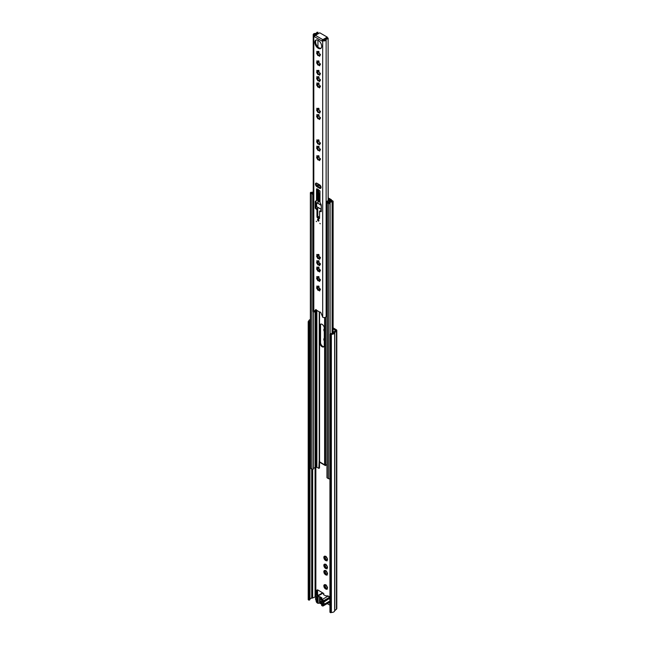 <?xml version="1.0" encoding="UTF-8"?>
<svg xmlns="http://www.w3.org/2000/svg" width="645" height="645" viewBox="0 0 645 645"><rect width="100%" height="100%" fill="white"/><g stroke="black" fill="none" stroke-linecap="round" stroke-linejoin="round"><path stroke-width="0.97" d="M325.725 584.91A2.524 1.459 -120 0 0 324.645 584.62L324.129 584.926A2.524 1.459 -120 0 0 323.838 585.999L324.032 586.926A2.524 1.459 -120 0 0 324.822 588.288L325.523 588.909A2.524 1.459 -120 0 0 326.604 589.199L327.047 589.377L327.587 587.555L325.741 585.184L326.136 584.959M327.12 588.901A2.524 1.459 -120 0 0 327.41 587.942A2.524 1.459 -120 0 0 327.41 587.829M325.725 570.728A2.524 1.459 -120 0 0 324.645 570.438L324.129 570.736A2.524 1.459 -120 0 0 323.838 571.809L324.032 572.736A2.524 1.459 -120 0 0 324.822 574.098L325.523 574.727A2.524 1.459 -120 0 0 326.604 575.018L327.047 575.195L327.587 573.373L325.741 571.002L326.136 570.769M327.12 574.719A2.524 1.459 -120 0 0 327.41 573.76A2.524 1.459 -120 0 0 327.41 573.639M325.725 564.407A2.524 1.459 -120 0 0 324.645 564.117L324.129 564.415A2.524 1.459 -120 0 0 323.838 565.488L324.032 566.415A2.524 1.459 -120 0 0 324.822 567.777L325.523 568.406A2.524 1.459 -120 0 0 326.604 568.697L327.047 568.874L327.587 567.052L325.741 564.681L326.136 564.448M327.12 568.398A2.524 1.459 -120 0 0 327.41 567.431A2.524 1.459 -120 0 0 327.41 567.318M325.725 556.442A2.524 1.459 -120 0 0 324.645 556.151L324.129 556.45A2.524 1.459 -120 0 0 323.838 557.522L324.032 558.449A2.524 1.459 -120 0 0 324.822 559.812L325.523 560.441A2.524 1.459 -120 0 0 326.604 560.731L327.047 560.908L327.587 559.086L325.741 556.716L326.136 556.482M327.12 560.432A2.524 1.459 -120 0 0 327.41 559.473A2.524 1.459 -120 0 0 327.41 559.352M325.282 564.56A0.71 0.411 60 0 1 325.153 565.02L324.5 565.391M324.129 564.415L324.677 565.052L323.838 565.488M324.677 565.052L324.072 565.471M324.54 565.375L325.056 565.979A0.71 0.411 60 0 1 325.709 567.108L325.975 567.858M324.032 566.415L325.048 567.31L324.822 567.777M325.282 570.881A0.71 0.411 60 0 1 325.153 571.341L324.5 571.712M324.129 570.736L324.677 571.373L323.838 571.809M324.677 571.373L324.072 571.793M324.54 571.696L325.056 572.3A0.71 0.411 60 0 1 325.709 573.429L325.975 574.187M324.032 572.736L325.048 573.631L324.822 574.098M325.282 556.603A0.71 0.411 60 0 1 325.153 557.054L324.5 557.425M324.129 556.45L324.677 557.087L323.838 557.522M324.677 557.087L324.072 557.506M324.54 557.409L325.056 558.014A0.71 0.411 60 0 1 325.709 559.142L325.975 559.9M324.032 558.449L325.048 559.344L324.822 559.812M325.282 585.071A0.71 0.411 60 0 1 325.153 585.523L324.5 585.902M324.129 584.926L324.677 585.563L323.838 585.999M324.677 585.563L324.072 585.974M324.54 585.878L325.056 586.49A0.71 0.411 60 0 1 325.709 587.619L325.975 588.369M324.032 586.926L325.048 587.821L324.822 588.288M324.669 339.02L323.774 339.472L324.032 340.375A2.524 1.459 -120 0 0 324.29 340.963M324.669 329.514L323.774 329.966L324.032 330.869A2.524 1.459 -120 0 0 324.29 331.457M327.217 566.391A2.524 1.459 -120 0 0 326.426 565.028M327.217 572.712A2.524 1.459 -120 0 0 326.426 571.349M327.217 586.902A2.524 1.459 -120 0 0 326.426 585.539M327.217 558.433A2.524 1.459 -120 0 0 326.426 557.062M324.29 337.875L324.129 338.375A2.524 1.459 -120 0 0 323.838 339.455M324.29 328.369L324.129 328.869A2.524 1.459 -120 0 0 323.838 329.942M333.118 328.869L335.577 330.433L333.771 332.03A1.83 1.056 0 0 0 333.441 332.586A1.83 1.056 180 0 1 331.457 333.578A1.217 0.701 0 0 0 330.49 333.779L329.942 334.102L330.804 334.594L330.804 612.75L329.942 612.25L329.942 334.102M309.971 599.116A1.83 1.056 180 0 1 311.688 598.181A1.83 1.056 0 0 0 312.648 597.988L315.066 597.012L316.106 597.197M327.209 603.607L329.942 605.187M329.942 596.972L327.821 595.851M328.716 602.736L329.942 603.438M323.427 593.311L317.993 590.07A1.83 1.056 -120 0 0 317.082 589.981A1.83 1.056 -120 0 0 316.703 590.82L316.703 594.303A1.83 1.056 -120 0 0 317.3 595.916M326.443 567.761A0.71 0.411 60 0 1 327.047 567.624M326.443 574.082A0.71 0.411 60 0 1 327.047 573.945M326.443 559.796A0.71 0.411 60 0 1 327.047 559.658M326.443 588.264A0.71 0.411 60 0 1 327.047 588.127M317.622 589.917A1.83 1.056 -120 0 0 317.566 590.32L317.566 593.803A1.83 1.056 -120 0 0 318.162 595.416M333.118 327.87L336.263 329.684A1.83 1.056 180 0 1 336.795 330.433A1.83 1.056 180 0 1 336.464 331.038L334.658 332.618A3.048 1.758 180 0 1 331.353 334.279L330.804 334.594M329.264 602.059L329.942 602.446M309.068 322.048L309.068 600.197L308.205 599.705L308.205 321.549L309.616 321.726A1.217 0.701 0 0 0 309.971 321.234A1.217 0.701 0 0 0 309.963 321.17A1.83 1.056 180 0 1 309.955 321.081A1.83 1.056 180 0 1 310.358 320.42M309.068 600.197L309.616 599.882A1.217 0.701 0 0 0 309.971 599.382A1.217 0.701 0 0 0 309.963 599.326L309.963 321.291M336.795 330.433L336.795 608.582A1.83 1.056 180 0 1 336.464 609.186L334.658 610.775A3.048 1.758 180 0 1 331.353 612.436L330.804 612.75M308.205 321.549L308.753 321.234A3.048 1.758 180 0 1 308.737 321.081A3.048 1.758 180 0 1 310.358 319.525M331.353 612.436L331.353 334.279M322.822 600.922L322.935 603.68M317.735 600.672L317.566 597.891M325.523 588.909L326.604 589.199M325.661 588.724L326.588 588.014M325.999 584.87L324.645 584.62M325.523 560.441L326.604 560.731M325.661 560.247L326.588 559.546M325.999 556.393L324.645 556.151M325.523 574.727L326.604 575.018M325.661 574.534L326.588 573.832M325.999 570.68L324.645 570.438M325.523 568.406L326.604 568.697M325.661 568.213L326.588 567.511M325.999 564.359L324.645 564.117M321.637 601.471A1.217 0.701 60 0 1 321.492 601.608A1.217 0.701 60 0 1 320.879 601.543A1.217 0.701 60 0 1 320.089 600.471A1.217 0.701 60 0 1 320.275 599.495A1.217 0.701 60 0 1 320.879 599.56A1.217 0.701 60 0 1 321.637 600.503M321.008 602.761L320.404 602.962A3.959 2.29 60 0 1 320.049 602.664L320.21 602.188A3.233 1.862 -120 0 0 321.557 602.962L321.637 603.002M320.67 597.875L320.21 598.141L320.049 597.48A3.959 2.29 60 0 1 320.404 597.584L321.363 598.141A3.959 2.29 60 0 1 321.718 598.439L321.807 598.56M320.21 598.141A3.233 1.862 60 0 1 320.879 598.415A3.233 1.862 60 0 1 321.557 598.915L321.678 598.842M320.589 603.002L321.637 603.083M317.921 596.851L317.921 603.317L317.243 602.93A1.524 0.879 -120 0 1 316.219 601.479A4.757 2.749 -120 0 1 316.066 600.495L315.945 600.116A2.072 1.193 -120 0 1 315.945 597.77L316.066 597.536A4.757 2.749 -120 0 1 316.219 596.73A1.524 0.879 60 0 1 316.485 596.383A1.524 0.879 60 0 1 317.243 596.464L319.823 596.706L321.936 597.923L321.557 598.915M321.694 599.028L321.694 605.502L322.363 605.889A1.524 0.879 -120 0 0 323.129 605.961A1.524 0.879 -120 0 0 323.387 605.623A4.757 2.749 -120 0 0 323.548 604.808L323.661 604.575A2.072 1.193 -120 0 0 323.661 602.228L323.548 601.858A4.757 2.749 -120 0 0 323.387 600.866A1.524 0.879 60 0 0 322.363 599.415L321.637 598.955L321.637 605.421L321.645 598.979M323.548 601.858L329.361 598.496A4.757 2.749 -120 0 0 329.208 597.504A1.524 0.879 -120 0 0 328.184 596.053L325.604 595.811L323.492 594.593L323.782 593.594M316.485 596.383L322.298 593.021A1.524 0.879 -120 0 1 323.064 593.102L323.79 593.561M317.921 603.317L319.533 603.131L319.533 596.657M319.823 596.706L319.823 603.18L321.637 604.22M321.637 603.607A3.959 2.29 60 0 1 321.363 603.518L321.178 603.349M317.566 598.971L316.502 599.584A1.217 0.701 60 0 1 316.703 600.342L317.566 599.842M316.502 599.584L316.502 598.947L317.566 598.334M317.566 597.923L316.703 598.423A1.217 0.701 60 0 1 316.502 598.947M316.703 598.423L316.703 597.391L317.735 597.988L317.735 601.97L316.703 601.374L316.703 600.342M321.871 604.357L322.911 604.954L322.911 603.922A1.217 0.701 60 0 1 323.113 603.398L323.113 602.761A1.217 0.701 60 0 1 322.911 602.003L322.911 600.971L321.871 600.374L321.871 604.357L322.935 603.704M329.361 598.496L323.661 602.228M323.661 604.575L329.482 601.213A2.072 1.193 -120 0 0 329.482 598.866M329.482 601.213L323.548 604.808M323.129 605.961L328.942 602.599A1.524 0.879 -120 0 0 329.208 602.261A4.757 2.749 -120 0 0 329.361 601.454M317.703 600.656L316.703 601.374M320.339 289.903L320.372 289.016M320.339 280.39L320.372 279.503M320.339 270.884L320.372 269.997M320.339 264.563L320.372 263.676M320.339 258.242L320.372 257.355M320.339 150.027L320.372 149.14M320.339 159.533L320.372 158.646M320.339 143.706L320.372 142.819M320.339 118.422L320.372 117.527M320.339 112.093L320.372 111.206M319.057 84.084L318.291 83.584A0.71 0.411 60 0 1 317.405 83.342L316.824 82.963L316.864 83.657A0.71 0.411 60 0 1 316.631 84.543L316.824 85.503A0.71 0.411 60 0 1 317.477 86.64L318.211 87.285A0.71 0.411 60 0 1 319.106 87.526L319.678 87.905L319.638 87.212A0.71 0.411 60 0 1 319.88 86.325L319.678 85.366A0.71 0.411 60 0 1 319.033 84.229L319.057 84.084M317.598 83.915L317.566 83.245M318.517 86.946L317.082 84.455M319.057 77.755L318.291 77.263A0.71 0.411 60 0 1 317.405 77.021L316.824 76.642L316.864 77.336A0.71 0.411 60 0 1 316.631 78.222L316.824 79.182A0.71 0.411 60 0 1 317.477 80.311L318.211 80.964A0.71 0.411 60 0 1 319.106 81.206L319.678 81.584L319.638 80.891A0.71 0.411 60 0 1 319.88 80.004L319.678 79.045A0.71 0.411 60 0 1 319.033 77.908L319.057 77.755M317.598 77.593L317.566 76.924M318.517 80.617L317.082 78.134M319.057 71.434L318.291 70.942A0.71 0.411 60 0 1 317.405 70.7L316.824 70.321L316.864 71.006A0.71 0.411 60 0 1 316.631 71.901L316.824 72.861A0.71 0.411 60 0 1 317.477 73.99L318.211 74.643A0.71 0.411 60 0 1 319.106 74.885L319.678 75.255L319.638 74.57A0.71 0.411 60 0 1 319.88 73.683L319.678 72.716A0.71 0.411 60 0 1 319.033 71.587L319.057 71.434M317.598 71.264L317.566 70.603M318.517 74.296L317.082 71.805M319.057 61.976L318.291 61.477A0.71 0.411 60 0 1 317.405 61.243L316.824 60.864L316.864 61.549A0.71 0.411 60 0 1 316.631 62.444L316.824 63.404A0.71 0.411 60 0 1 317.477 64.532L318.211 65.185A0.71 0.411 60 0 1 319.106 65.427L319.678 65.798L319.638 65.113A0.71 0.411 60 0 1 319.88 64.226L319.678 63.258A0.71 0.411 60 0 1 319.033 62.13L319.057 61.976M317.598 61.807L317.566 61.146M318.517 64.839L317.082 62.347M320.339 55.204L320.372 54.317M314.825 42.336A4.846 2.798 -120 0 0 316.945 47.214A4.846 2.798 -120 0 0 320.678 48.512A4.846 2.798 -120 0 0 321.678 46.295A4.846 2.798 -120 0 0 319.565 41.417A4.846 2.798 -120 0 0 315.832 40.119A4.846 2.798 -120 0 0 314.825 42.336M316.252 39.95A4.846 2.798 -120 0 0 315.599 41.893A4.846 2.798 -120 0 0 317.469 46.488A4.846 2.798 -120 0 0 321.033 48.238M316.163 221.211L316.606 221.678L316.163 221.211M319.823 223.331L320.267 223.799L319.823 223.331M317.542 219.768A1.008 0.581 -120 0 0 317.977 220.783A1.008 0.581 -120 0 0 318.759 221.05A1.008 0.581 -120 0 0 318.961 220.59A1.008 0.581 -120 0 0 318.525 219.582A1.008 0.581 -120 0 0 317.751 219.308A1.008 0.581 -120 0 0 317.542 219.768M321.057 187.381A2.137 1.234 -120 0 0 319.549 184.768L316.961 183.269A2.137 1.234 -120 0 0 315.889 183.164A2.137 1.234 -120 0 0 315.566 184.873A2.137 1.234 -120 0 0 316.961 186.752L319.549 188.251A2.137 1.234 -120 0 0 320.613 188.356A2.137 1.234 -120 0 0 321.057 187.381M319.057 52.471L318.291 51.971A0.71 0.411 60 0 1 317.405 51.737L316.824 51.358L316.864 52.043A0.71 0.411 60 0 1 316.631 52.938L316.824 53.898A0.71 0.411 60 0 1 317.477 55.027L318.211 55.68A0.71 0.411 60 0 1 319.106 55.922L319.678 56.292L319.638 55.607A0.71 0.411 60 0 1 319.88 54.72L319.678 53.753A0.71 0.411 60 0 1 319.033 52.624L319.057 52.471M317.566 51.64L317.332 52.527M317.082 52.842L318.517 55.333M320.372 63.823L320.339 64.71M320.372 73.28L320.339 74.167M320.372 79.601L320.339 80.488M320.372 85.922L320.339 86.809M319.057 109.368L318.291 108.868A0.71 0.411 60 0 1 317.405 108.626L316.824 108.255L316.864 108.941A0.71 0.411 60 0 1 316.631 109.827L316.824 110.795A0.71 0.411 60 0 1 317.477 111.924L318.211 112.577A0.71 0.411 60 0 1 319.106 112.81L319.678 113.189L319.638 112.504A0.71 0.411 60 0 1 319.88 111.609L319.678 110.65A0.71 0.411 60 0 1 319.033 109.521L319.057 109.368M317.566 108.537L317.332 109.424M317.082 109.739L318.517 112.23M319.057 115.689L318.291 115.189A0.71 0.411 60 0 1 317.405 114.947L316.824 114.576L316.864 115.262A0.71 0.411 60 0 1 316.631 116.156L316.824 117.116A0.71 0.411 60 0 1 317.477 118.245L318.211 118.898A0.71 0.411 60 0 1 319.106 119.132L319.678 119.51L319.638 118.825A0.71 0.411 60 0 1 319.88 117.93L319.678 116.971A0.71 0.411 60 0 1 319.033 115.842L319.057 115.689M317.566 114.858L317.332 115.745M317.082 116.06L318.517 118.551M319.057 140.973L318.291 140.473A0.71 0.411 60 0 1 317.405 140.239L316.824 139.86L316.864 140.546A0.71 0.411 60 0 1 316.631 141.44L316.824 142.4A0.71 0.411 60 0 1 317.477 143.529L318.211 144.182A0.71 0.411 60 0 1 319.106 144.424L319.678 144.794L319.638 144.109A0.71 0.411 60 0 1 319.88 143.222L319.678 142.255A0.71 0.411 60 0 1 319.033 141.126L319.057 140.973M317.566 140.142L317.332 141.037M317.082 141.344L318.517 143.835M319.057 156.808L318.291 156.308A0.71 0.411 60 0 1 317.405 156.066L316.824 155.687L316.864 156.38A0.71 0.411 60 0 1 316.631 157.267L316.824 158.227A0.71 0.411 60 0 1 317.477 159.363L318.211 160.008A0.71 0.411 60 0 1 319.106 160.25L319.678 160.629L319.638 159.944A0.71 0.411 60 0 1 319.88 159.049L319.678 158.09A0.71 0.411 60 0 1 319.033 156.961L319.057 156.808M317.566 155.969L317.332 156.864M317.082 157.178L318.517 159.67M319.057 147.294L318.291 146.802A0.71 0.411 60 0 1 317.405 146.56L316.824 146.181L316.864 146.867A0.71 0.411 60 0 1 316.631 147.761L316.824 148.721A0.71 0.411 60 0 1 317.477 149.85L318.211 150.503A0.71 0.411 60 0 1 319.106 150.745L319.678 151.115L319.638 150.43A0.71 0.411 60 0 1 319.88 149.543L319.678 148.576A0.71 0.411 60 0 1 319.033 147.447L319.057 147.294M317.566 146.463L317.332 147.358M317.082 147.665L318.517 150.156M319.057 255.509L318.291 255.017A0.71 0.411 60 0 1 317.405 254.775L316.824 254.396L316.864 255.081A0.71 0.411 60 0 1 316.631 255.976L316.824 256.936A0.71 0.411 60 0 1 317.477 258.065L318.211 258.718A0.71 0.411 60 0 1 319.106 258.959L319.678 259.338L319.638 258.645A0.71 0.411 60 0 1 319.88 257.758L319.678 256.791A0.71 0.411 60 0 1 319.033 255.662L319.057 255.509M317.566 254.678L317.332 255.573M317.082 255.88L318.517 258.371M319.057 261.83L318.291 261.338A0.71 0.411 60 0 1 317.405 261.096L316.824 260.717L316.864 261.41A0.71 0.411 60 0 1 316.631 262.297L316.824 263.257A0.71 0.411 60 0 1 317.477 264.394L318.211 265.039A0.71 0.411 60 0 1 319.106 265.28L319.678 265.659L319.638 264.966A0.71 0.411 60 0 1 319.88 264.079L319.678 263.12A0.71 0.411 60 0 1 319.033 261.983L319.057 261.83M317.566 260.999L317.332 261.894M317.082 262.209L318.517 264.692M319.057 268.159L318.291 267.659A0.71 0.411 60 0 1 317.405 267.417L316.824 267.038L316.864 267.731A0.71 0.411 60 0 1 316.631 268.618L316.824 269.578A0.71 0.411 60 0 1 317.477 270.715L318.211 271.36A0.71 0.411 60 0 1 319.106 271.601L319.678 271.98L319.638 271.287A0.71 0.411 60 0 1 319.88 270.4L319.678 269.441A0.71 0.411 60 0 1 319.033 268.312L319.057 268.159M317.566 267.32L317.332 268.215M317.082 268.53L318.517 271.021M319.057 277.664L318.291 277.165A0.71 0.411 60 0 1 317.405 276.923L316.824 276.552L316.864 277.237A0.71 0.411 60 0 1 316.631 278.124L316.824 279.092A0.71 0.411 60 0 1 317.477 280.22L318.211 280.873A0.71 0.411 60 0 1 319.106 281.107L319.678 281.486L319.638 280.801A0.71 0.411 60 0 1 319.88 279.906L319.678 278.946A0.71 0.411 60 0 1 319.033 277.818L319.057 277.664M317.566 276.826L317.332 277.721M317.082 278.035L318.517 280.527M319.057 287.17L318.291 286.67A0.71 0.411 60 0 1 317.405 286.436L316.824 286.058L316.864 286.743A0.71 0.411 60 0 1 316.631 287.638L316.824 288.597A0.71 0.411 60 0 1 317.477 289.726L318.211 290.379A0.71 0.411 60 0 1 319.106 290.613L319.678 290.992L319.638 290.306A0.71 0.411 60 0 1 319.88 289.411L319.678 288.452A0.71 0.411 60 0 1 319.033 287.323L319.057 287.17M317.566 286.34L317.332 287.227M317.082 287.541L318.517 290.032M319.807 290.21L318.356 290.129M319.001 286.267L318.106 286.025M319.807 280.704L318.356 280.623M319.001 276.761L318.106 276.52M319.807 271.198L318.356 271.11M319.001 267.248L318.106 267.014M319.807 264.877L318.356 264.789M319.001 260.927L318.106 260.693M319.807 258.556L318.356 258.468M319.001 254.606L318.106 254.372M319.807 150.333L318.356 150.253M319.001 146.391L318.106 146.157M319.807 159.847L318.356 159.758M319.001 155.897L318.106 155.663M319.807 144.012L318.356 143.932M319.001 140.07L318.106 139.828M319.807 118.728L318.356 118.648M319.001 114.786L318.106 114.544M319.807 112.407L318.356 112.327M319.001 108.465L318.106 108.223M319.807 87.123L318.912 86.882M318.106 82.939L319.001 83.173M319.807 80.802L318.912 80.561M318.106 76.618L319.001 76.852M319.807 74.473L318.912 74.24M318.106 70.297L319.001 70.531M319.807 65.016L318.912 64.782M318.106 60.84L319.001 61.073M319.807 55.51L318.356 55.43M319.001 51.568L318.106 51.326M316.735 310.406L316.187 310.608A2.927 1.693 180 0 1 315.405 310.729M319.928 312.059L319.807 312.132A0.976 0.564 -120 0 1 319.864 312.091A0.976 0.564 -120 0 1 320.952 312.898L322.798 317.276A2.016 1.161 0 0 0 324.903 317.469A2.016 1.161 0 0 0 326.128 316.469A1.83 1.056 180 0 1 326.975 315.631M319.807 312.132L316.695 310.334A0.976 0.564 -120 0 0 315.663 309.664A0.976 0.564 -120 0 0 315.55 309.777L313.712 312.035A2.016 1.161 0 0 1 313.22 311.269L313.22 34.612A2.016 1.161 0 0 0 313.809 35.435L314.607 35.144A0.911 0.524 -120 0 0 314.849 35.87M322.669 40.7A0.911 0.524 60 0 1 322.024 41.07L322.694 40.562A2.016 1.161 0 0 0 324.838 40.828A2.016 1.161 0 0 0 326.128 39.805A1.83 1.056 180 0 1 328.111 38.813L328.208 200.571M322.024 41.07L314.478 36.717A0.911 0.524 60 0 1 313.833 35.596L313.833 35.443M319.976 190.984L316.961 188.743L316.526 188.993L316.526 200.079A1.217 0.701 60 0 1 316.324 200.603L315.445 201.28A1.217 0.701 -120 0 0 315.236 201.804L315.236 208.158L316.961 209.899L316.961 216.623A1.217 0.701 -120 0 0 317.824 218.115L318.686 218.615A1.217 0.701 -120 0 0 319.291 218.671A1.217 0.701 -120 0 0 319.549 218.115L319.549 211.399L321.266 211.641L321.266 205.295A1.217 0.701 -120 0 0 321.065 204.521L320.186 202.836A1.217 0.701 60 0 1 319.976 202.07L319.976 190.984M314.526 36.838A1.217 0.701 -60 0 1 314.526 36.741L314.526 36.741A1.217 0.701 -60 0 1 315.389 35.346L319.783 32.806L327.241 37.112L326.507 37.539L326.507 38.394M322.669 40.546L323.467 40.111A0.911 0.524 0 0 0 325.032 39.772A2.927 1.693 180 0 1 325.604 38.853L326.201 38.507A2.927 1.693 180 0 1 328.208 38.184M328.111 200.627L328.111 38.813M316.768 33.75L317.364 33.411L316.768 33.75A2.927 1.693 180 0 1 315.179 34.08A0.911 0.524 0 0 0 314.591 34.983M317.945 33.871L317.945 32.395A2.927 1.693 180 0 0 317.937 32.25L316.84 32.306A1.83 1.056 180 0 1 316.848 32.395A1.83 1.056 180 0 1 315.123 33.451A2.016 1.161 0 0 0 313.22 34.612M317.945 32.395A2.927 1.693 180 0 1 317.364 33.411M317.308 188.945L317.308 199.627A1.217 0.701 60 0 1 317.098 200.16L316.219 200.829A1.217 0.701 -120 0 0 316.01 201.361L316.01 207.714L317.735 209.456L317.735 216.172A1.217 0.701 -120 0 0 318.598 217.663L319.46 218.163A1.217 0.701 -120 0 0 319.541 218.212M320.323 210.947L321.266 210.996M316.356 183.067A2.137 1.234 -120 0 0 317.735 186.308L320.323 187.8A2.137 1.234 -120 0 0 320.928 188.001M316.09 309.681L314.695 311.648M322.669 40.651L321.984 41.046A1.217 0.701 120 0 1 322.847 39.651L326.507 37.539M325.33 39.111L323.54 40.151M327.241 38.007L327.394 37.321M317.735 207.811L317.735 207.448A25.421 14.674 -60 0 1 317.63 209.077M321.242 205.005L316.655 202.812L316.655 206.642L321.266 209.488M321.266 205.473L317.687 203.102M317.743 202.99L318.751 201.159L319.283 201.167M318.751 201.159L319.291 201.474A110.069 63.549 120 0 0 318.541 189.662M320.581 185.833L320.581 185.889A1.217 0.701 120 0 0 320.597 186.074A110.432 63.758 -60 0 1 320.944 187.977M318.066 186.502A110.069 63.549 120 0 0 317.759 184.792L320.347 186.284A110.069 63.549 -60 0 1 320.646 187.945M320.323 185.462L320.323 186.042L317.735 184.543A1.588 0.911 120 0 0 317.759 184.792M317.735 184.543L317.864 183.793M317.735 183.873L320.162 185.268M318.299 219.477L318.88 220.493M326.975 464.86L325.596 465.005A1.097 0.637 180 0 1 324.628 464.827A1.217 0.701 120 0 0 324.878 465.287L319.807 462.36A1.217 0.701 -60 0 1 319.557 461.901L319.549 461.901A1.097 0.637 180 0 1 319.235 461.457A1.097 0.637 180 0 1 319.251 461.344L319.251 311.995L319.235 461.457M324.628 464.827L319.549 461.796A1.217 0.701 -60 0 0 319.557 461.901L319.549 312.164M324.29 328.144A3.112 1.798 -120 0 0 322.927 325.016A3.112 1.798 -120 0 0 320.533 324.185A3.112 1.798 -120 0 0 319.888 325.612L319.888 342.93A3.112 1.798 -120 0 0 321.25 346.059A3.112 1.798 -120 0 0 323.645 346.889A3.112 1.798 -120 0 0 324.29 345.47L324.29 328.144M319.888 263.208L319.888 263.902M319.888 269.529L319.888 270.223M320.896 324.056A3.112 1.798 -120 0 0 320.541 325.233L320.541 342.56A3.112 1.798 -120 0 0 321.686 345.454A3.112 1.798 -120 0 0 323.935 346.647M313.22 191.783A1.83 1.056 180 0 1 311.398 192.283A0.911 0.524 0 0 0 310.358 192.807L310.358 467.972A0.911 0.524 0 0 0 310.624 468.343L311.93 469.1A0.911 0.524 0 0 0 313.494 468.738A1.83 1.056 180 0 1 315.131 467.714A1.524 0.879 0 0 0 316.05 467.464L316.889 467.23L318.856 468.367L319.501 467.996L319.501 461.868M328.692 198.329L328.216 198.604L330.571 200.039L330.079 200.393A1.524 0.879 0 0 0 329.643 200.926A1.83 1.056 180 0 1 327.87 201.877A0.911 0.524 0 0 0 326.975 202.401L326.975 477.566A0.911 0.524 0 0 0 327.249 477.945L328.555 478.695A0.911 0.524 0 0 0 329.942 478.638M330.982 201.442L331.627 200.281L332.852 200.982A0.911 0.524 0 0 1 332.111 201.885A1.83 1.056 180 0 0 330.087 202.933A1.83 1.056 180 0 0 330.111 203.078A0.911 0.524 0 0 1 328.555 203.53L327.249 202.772A0.911 0.524 0 0 1 326.975 202.401M328.861 198.233L331.127 199.539A1.217 0.701 180 0 1 331.49 200.039A1.217 0.701 180 0 1 331.127 200.539L330.554 200.982A2.741 1.58 180 0 1 327.894 202.401L329.2 203.159A2.741 1.58 180 0 1 329.176 202.933A2.741 1.58 180 0 1 332.207 201.361L330.982 200.651M317.945 191.928L318.856 192.46M317.945 192.678L318.928 193.242L317.945 192.678M313.22 192.541A2.741 1.58 180 0 1 311.269 192.807L312.575 193.556A2.741 1.58 180 0 1 313.22 192.581M310.358 192.807A0.911 0.524 0 0 0 310.624 193.178L311.93 193.935A0.911 0.524 0 0 0 313.22 193.935M319.235 459.877L318.856 468.367M328.216 198.604L329.805 199.523L329.982 200.458M325.403 465.585L324.878 465.287M318.412 201.087L317.646 203.078M318.614 201.474L318.187 201.361M316.655 204.231L316.655 206.215M318.727 201.264L318.356 195.499L319.082 195.217M319.211 197.733L319.154 196.483M317.945 193.073L318.904 193.758L318.42 195.37A1.217 0.701 0 0 1 318.356 195.499L319.073 195.088M328.208 198.999L329.45 199.748L327.16 201.176L328.66 201.901A1.83 1.056 180 0 0 329.522 201.498L328.998 200.853L329.982 199.773M326.975 211.028L326.564 202.925L327.16 201.176M316.655 203.433L316.397 204.078M326.564 202.925L326.644 210.842M316.397 206.069L316.397 205.57M325.709 567.108L324.927 567.56M325.709 573.429L324.927 573.881M325.709 559.142L324.927 559.594M325.709 587.619L324.927 588.071M315.848 597.044L315.848 467.56M335.4 330.692L335.4 330.184M334.771 610.589L334.771 332.433L333.771 332.03M336.464 609.186L336.464 331.038L335.464 330.635M309.616 599.882L309.616 321.726M311.688 598.181L311.688 468.963M312.648 597.988L312.648 469.254M315.066 597.012L315.066 467.722M334.658 610.775L334.658 332.618M317.566 593.803L316.703 594.303M317.566 590.32L316.703 590.82M327.088 588.651L326.547 588.958M325.056 586.49L324.274 586.942M324.854 584.773L324.314 585.088M327.088 560.174L326.547 560.489M325.056 558.014L324.274 558.465M324.854 556.304L324.314 556.611M327.088 574.461L326.547 574.776M325.056 572.3L324.274 572.752M324.854 570.591L324.314 570.898M327.088 568.14L326.547 568.455M325.056 565.979L324.274 566.431M324.854 564.27L324.314 564.577M322.363 599.415L328.184 596.053M323.064 593.102L317.243 596.464M318.098 596.875L318.098 603.349M323.387 600.866L329.208 597.504M329.208 602.261L323.387 605.623M320.476 602.414L320.049 602.664M320.879 602.688L320.404 602.962M319.944 597.842L320.396 597.584M318.178 86.228L317.477 86.64M318.178 79.907L317.477 80.311M318.178 73.586L317.477 73.99M318.178 64.129L317.477 64.532M318.178 54.623L317.477 55.027M318.178 111.52L317.477 111.924M318.178 117.841L317.477 118.245M318.178 143.126L317.477 143.529M318.178 158.952L317.477 159.363M318.178 149.447L317.477 149.85M318.178 257.661L317.477 258.065M318.178 263.982L317.477 264.394M318.178 270.303L317.477 270.715M318.178 279.809L317.477 280.22M318.178 289.323L317.477 289.726M319.638 290.306L319.106 290.613M317.525 288.194L316.824 288.597M317.405 286.436L316.864 286.743M319.638 280.801L319.106 281.107M317.525 278.68L316.824 279.092M317.405 276.923L316.864 277.237M319.638 271.287L319.106 271.601M317.525 269.175L316.824 269.578M317.405 267.417L316.864 267.731M319.638 264.966L319.106 265.28M317.525 262.854L316.824 263.257M317.405 261.096L316.864 261.41M319.638 258.645L319.106 258.959M317.525 256.533L316.824 256.936M317.405 254.775L316.864 255.081M319.638 150.43L319.106 150.745M317.525 148.318L316.824 148.721M317.405 146.56L316.864 146.867M319.638 159.944L319.106 160.25M317.525 157.823L316.824 158.227M317.405 156.066L316.864 156.38M319.638 144.109L319.106 144.424M317.525 141.997L316.824 142.4M317.405 140.239L316.864 140.546M319.638 118.825L319.106 119.132M317.525 116.713L316.824 117.116M317.405 114.947L316.864 115.262M319.638 112.504L319.106 112.81M317.525 110.384L316.824 110.795M317.405 108.626L316.864 108.941M319.638 55.607L319.106 55.922M317.525 53.495L316.824 53.898M317.405 51.737L316.864 52.043M322.694 317.211L322.694 40.562M313.809 312.083L313.809 35.435M326.128 316.469L326.128 39.805M315.179 35.491L315.179 34.08M313.833 35.596L314.607 35.144M316.768 33.903L317.364 33.556M315.389 35.346L322.847 39.651M317.735 186.308L316.961 186.752M320.323 187.8L319.549 188.251M320.75 210.697L319.976 211.149M319.46 218.163L318.686 218.615M318.598 217.663L317.824 218.115M317.735 216.172L316.961 216.623M317.735 209.456L316.961 209.899M317.308 208.706L316.526 209.157M316.227 208.085L315.453 208.537M316.01 207.714L315.236 208.158M316.01 201.361L315.236 201.804M316.219 200.829L315.445 201.28M317.098 200.16L316.324 200.603M317.308 199.627L316.526 200.079M316.961 188.743L316.526 188.993M314.865 311.551L314.091 311.995M319.638 65.113L319.106 65.427M317.525 63L316.824 63.404M317.405 61.243L316.864 61.549M319.638 74.57L319.106 74.885M317.525 72.458L316.824 72.861M317.405 70.7L316.864 71.006M319.638 80.891L319.106 81.206M317.525 78.779L316.824 79.182M317.405 77.021L316.864 77.336M319.638 87.212L319.106 87.526M317.525 85.1L316.824 85.503M317.405 83.342L316.864 83.657M317.945 216.946L319.549 217.873M319.549 217.252L317.735 216.204M321.266 209.303L316.655 206.642M318.703 201.329L319.976 202.062M319.291 201.474L319.976 201.869M318.848 220.082A0.839 0.484 60 0 1 318.34 220.816A0.839 0.484 60 0 1 318.638 219.711M318.34 219.461L318.445 220.63L318.928 220.405M319.235 288.154L319.235 289.847L319.251 288.178M319.235 278.648L319.235 280.333L319.251 278.664M319.235 269.142L319.235 270.827L319.251 269.159M319.251 264.514L319.251 262.838M319.251 258.194L319.251 256.517L319.235 258.185M319.549 289.436L319.549 288.42M319.549 279.93L319.549 278.914M319.549 270.424L319.549 269.4M319.549 264.103L319.549 263.079M319.549 257.782L319.549 256.758M325.596 465.005L325.596 317.187M324.628 464.731L324.628 317.525M310.624 468.343L310.624 193.178M311.93 469.1L311.93 193.935M313.494 468.738L313.494 311.858M315.131 467.714L315.131 311.14M316.05 467.464L316.05 310.64M316.889 467.23L316.889 310.6M316.453 467.23L316.453 310.527M332.111 333.546L332.111 201.885M330.119 203.159L330.119 333.997L330.111 203.231M328.555 478.695L328.555 203.53M327.249 477.945L327.249 202.772M330.554 201.562L330.554 200.982M330.724 201.506L330.724 200.772M325.467 465.625L325.838 464.981M320.541 325.233L319.888 325.612M320.541 342.56L319.888 342.93M318.751 194.306L318.751 193.54M329.885 200.539L329.885 199.958M309.971 599.382L309.971 321.234M317.485 84.213L316.913 84.543M317.485 77.892L316.913 78.222M317.485 71.571L316.913 71.901M317.485 62.114L316.913 62.444M317.485 52.608L316.913 52.938M317.485 109.505L316.913 109.835M317.485 115.826L316.913 116.156M317.485 141.11L316.913 141.44M317.485 156.945L316.913 157.267M317.485 147.431L316.913 147.761M317.485 255.646L316.913 255.976M317.485 261.967L316.913 262.297M317.485 268.296L316.913 268.618M317.485 277.802L316.913 278.132M317.485 287.307L316.913 287.638M320.162 289.081L319.589 289.411M318.727 286.59L318.154 286.92M320.162 279.575L319.589 279.906M318.727 277.084L318.154 277.414M320.162 270.07L319.589 270.4M318.727 267.578L318.154 267.909M320.162 263.749L319.589 264.079M318.727 261.257L318.154 261.588M320.162 257.428L319.589 257.758M318.727 254.936L318.154 255.267M320.162 149.213L319.589 149.535M318.727 146.721L318.154 147.052M320.162 158.718L319.589 159.049M318.727 156.227L318.154 156.558M320.162 142.884L319.589 143.214M318.727 140.4L318.154 140.731M320.162 117.6L319.589 117.93M318.727 115.108L318.154 115.439M320.162 111.279L319.589 111.609M318.727 108.787L318.154 109.118M320.162 54.382L319.589 54.712M318.727 51.89L318.154 52.221M317.945 288.815L317.945 286.944M317.945 279.309L317.945 277.439M317.945 269.795L317.945 267.933M317.945 263.474L317.945 261.612M317.945 257.153L317.945 255.291M317.945 202.127L317.945 189.316M317.945 186.429L317.945 185.8M317.945 158.444L317.945 156.582M317.945 148.939L317.945 147.076M317.945 142.618L317.945 140.755M317.945 117.334L317.945 115.463M317.945 111.013L317.945 109.142M317.945 85.721L317.945 83.858M317.945 79.4L317.945 77.537M317.945 73.079L317.945 71.216M317.945 63.621L317.945 61.759M317.945 54.116L317.945 52.245M317.945 46.996L317.945 40.2M320.452 210.665L319.67 211.117M314.792 311.616L314.018 312.067M320.162 63.895L319.589 64.218M318.92 64.605L318.356 64.935M318.727 61.404L318.154 61.735M320.162 73.353L319.589 73.675M318.92 74.062L318.356 74.393M318.727 70.861L318.154 71.192M320.162 79.674L319.589 80.004M318.92 80.383L318.356 80.714M318.727 77.182L318.154 77.513M320.162 85.995L319.589 86.325M318.92 86.704L318.356 87.035M318.727 83.503L318.154 83.834M318.791 220.663L318.106 219.477M319.235 264.506L319.235 262.813M333.118 333.126L333.118 201.361M325.515 465.65L325.902 464.972M328.765 198.265L328.208 198.587M326.555 202.869L326.555 210.713M316.219 203.828L316.219 205.82"/></g></svg>
